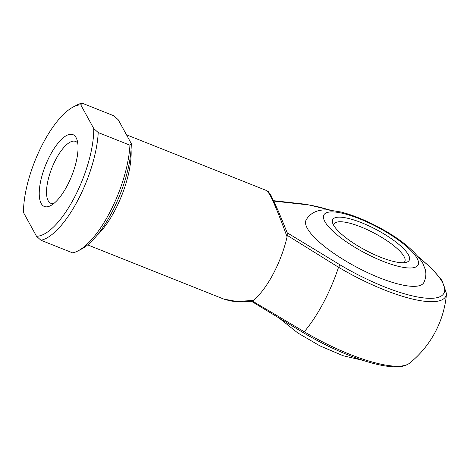 <?xml version="1.0" encoding="UTF-8"?>
<svg xmlns="http://www.w3.org/2000/svg" width="470" height="470" viewBox="0 0 470 470"><rect width="100%" height="100%" fill="white"/><g stroke="black" fill="none" stroke-linecap="round" stroke-linejoin="round"><path stroke-width="0.7" d="M333.512 225.03A43.328 11.65 -152 0 1 332.719 223.285A43.328 11.65 -152 0 1 363.527 223.526A43.328 11.65 -152 0 1 408.448 254.863A43.328 11.65 -152 0 1 406.186 262.348A43.328 11.65 -152 0 1 367.546 251.297A43.328 11.65 -152 0 1 333.512 225.03M403.712 262.712A39.991 10.757 28 0 0 404.788 261.555A39.991 10.757 28 0 0 404.059 256.55A39.991 10.757 28 0 0 367.599 229.83A39.991 10.757 28 0 0 334.158 224.002A39.991 10.757 28 0 0 333.8 225.535M423.805 282.576A66.658 17.925 -152 0 1 368.075 272.864A66.658 17.925 -152 0 1 307.304 228.338A66.658 17.925 -152 0 1 306.099 219.989C311.669 210.537 321.368 209.503 328.436 209.967L340.885 211.988C352.565 214.96 365.061 219.995 378.385 227.086C399.917 238.513 414.704 250.563 422.759 263.229L425.238 269.445C426.413 273.775 425.932 278.152 423.805 282.576M41.16 203.434A38.663 14.129 111.7 0 1 50.202 155.176A38.663 14.129 111.7 0 1 76.122 137.681A38.663 14.129 111.7 0 1 76.945 139.578A38.663 14.129 111.7 0 1 71.769 175.786A38.663 14.129 111.7 0 1 50.643 205.643A38.663 14.129 111.7 0 1 41.16 203.434M77.767 143.18A33.329 12.179 -68.3 0 0 75.576 141.429A33.329 12.179 -68.3 0 0 53.856 163.413A33.329 12.179 -68.3 0 0 48.181 200.737A33.329 12.179 -68.3 0 0 50.925 203.357A33.329 12.179 -68.3 0 0 53.721 203.592M87.673 244.893L223.808 299.084L236.398 301.405L253.242 300.495L252.32 300.976L304.249 331.767A87.032 31.807 -68.3 0 0 323.301 302.974A87.032 31.807 -68.3 0 0 338.547 267.266L287.217 235.353L287.082 236.851C279.579 216.224 273.793 202.1 269.727 194.486L266.954 190.708L126.477 134.79M253.242 300.495A58.327 21.315 -68.3 0 0 287.082 236.851M287.235 232.814L340.333 265.027A89.429 24.046 28 0 0 433.863 298.174A89.429 24.046 28 0 0 418.835 257.448M329.705 210.061A89.429 24.046 28 0 0 307.28 204.779L273.851 201.101M40.955 240.264L72.662 252.883A73.32 26.796 -68.3 0 0 78.061 250.868A73.32 26.796 -68.3 0 0 129.926 145.177L131.248 143.479L121.554 125.807L118.234 119.762L113.793 115.773L82.085 103.147L80.769 104.845L93.777 128.569L98.218 132.558A73.32 26.796 111.7 0 1 40.955 240.264L36.513 236.269L23.5 212.552A69.989 25.58 -68.3 0 1 73.114 107.037L76.686 105.163A73.32 26.796 111.7 0 1 82.085 103.147M131.248 143.479A69.989 25.58 111.7 0 1 81.633 248.994L78.061 250.868M129.926 145.177L98.218 132.558M80.769 104.845A69.989 25.58 -68.3 0 0 73.114 107.037M36.513 236.269A69.989 25.58 -68.3 0 0 73.913 198.405A69.989 25.58 -68.3 0 0 93.777 128.569M287.217 235.353L287.276 232.897L278.41 211.247L271.143 195.72L268.352 191.625L266.954 190.708M251.103 300.923L252.32 300.976M324.864 221.587A53.327 14.341 28 0 0 382.615 261.161A53.327 14.341 28 0 0 417.096 258.3A53.327 14.341 28 0 0 359.344 218.732A53.327 14.341 28 0 0 324.864 221.587M409.529 363.21C406.268 365.666 401.791 366.882 396.11 366.853C388.514 366.882 379.114 365.237 367.916 361.912C347.395 355.678 326.08 346.067 303.973 333.083A3.331 0.546 -59.3 0 1 304.249 331.767A92.514 24.881 28 0 0 409.529 363.21A99.987 99.987 0 0 0 446.5 293.674A92.514 24.881 -152 0 1 338.547 267.266A3.331 0.546 120.7 0 1 340.333 265.027M131.048 149.654A58.327 21.315 111.7 0 1 96.873 235.505M307.28 204.779A3.331 2.609 -82.6 0 0 306.205 204.309L330.498 210.131M269.727 194.486A3.331 2.973 -28.7 0 1 271.143 195.72M363.234 360.461L343.077 355.708L320.011 345.92L297.698 332.889L280.096 318.83M446.5 293.674L442.017 280.514L431.73 268.452L418.335 256.832M273.658 200.696L306.205 204.309M251.297 301.2L303.973 333.083M223.814 299.084L229.736 300.771C236.175 301.904 243.431 302.063 251.509 301.235"/></g></svg>
